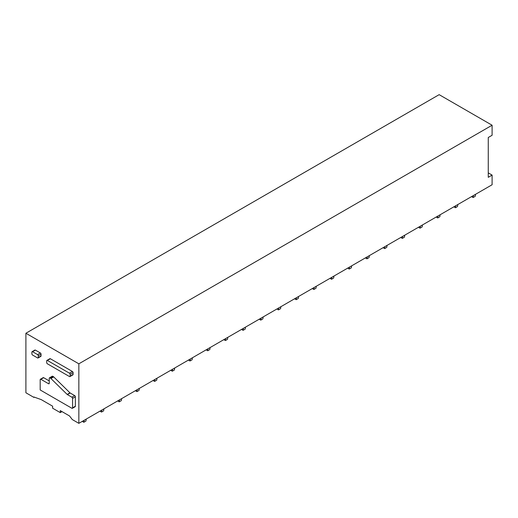 <?xml version="1.0" encoding="UTF-8"?>
<svg xmlns="http://www.w3.org/2000/svg" width="518" height="518" viewBox="0 0 518 518"><rect width="100%" height="100%" fill="white"/><g stroke="black" fill="none" stroke-linecap="round" stroke-linejoin="round"><path stroke-width="0.78" d="M67.172 394.438A0.984 0.57 60 0 0 67.398 394.612L71.879 397.196A0.984 0.57 60 0 1 72.578 398.407L72.578 407.86A0.984 0.57 60 0 1 72.371 408.307A0.984 0.57 60 0 1 71.879 408.262L40.184 389.957L40.184 379.7A0.984 0.57 60 0 1 40.385 379.254A0.984 0.57 60 0 1 40.877 379.299L48.543 383.728L49.236 383.32L49.236 378.295A0.984 0.57 60 0 1 49.443 377.842A0.984 0.57 60 0 1 49.935 377.894L50.686 378.328A0.984 0.57 60 0 1 50.919 378.503L67.172 394.438L69.956 392.825L53.704 376.897A0.984 0.57 60 0 0 53.477 376.715L52.719 376.282A0.984 0.57 60 0 0 52.227 376.236L49.443 377.842M49.236 383.32A0.984 0.57 60 0 1 49.035 383.773A0.984 0.57 60 0 1 48.543 383.728M78.846 363.817L25.9 333.249L25.9 392.774L33.91 397.403L33.91 396.995L41.226 399.611L52.616 406.19L52.616 408.197L60.282 412.626L60.282 410.612L69.509 415.941L72.3 419.561L78.846 423.342L78.846 363.817L492.1 125.227L439.154 94.658L25.9 333.249M46.898 360.411L49.857 358.702A0.984 0.57 60 0 1 50.35 358.747L72.403 371.477A0.984 0.57 60 0 1 73.096 372.682L73.096 374.41A0.984 0.57 60 0 1 72.896 374.864L69.936 376.573A0.984 0.57 60 0 1 69.438 376.528L47.391 363.798A0.984 0.57 60 0 1 46.698 362.587L46.698 360.858A0.984 0.57 60 0 1 46.898 360.411A0.984 0.57 60 0 1 47.391 360.457L69.438 373.187A0.984 0.57 60 0 1 70.137 374.391L70.137 376.12A0.984 0.57 60 0 1 69.936 376.573M67.398 394.612L70.189 393.007L74.663 395.59A0.984 0.57 60 0 1 75.363 396.794L75.363 406.248A0.984 0.57 60 0 1 75.155 406.701L72.371 408.307M40.385 379.254L43.175 377.641A0.984 0.57 60 0 1 43.667 377.693L49.236 380.911M32.097 351.657L34.881 350.051A0.984 0.57 60 0 1 35.373 350.103L40.359 352.978A0.984 0.57 60 0 1 41.051 354.183L41.051 355.911A0.984 0.57 60 0 1 40.851 356.365L38.06 357.97A0.984 0.57 60 0 1 37.568 357.925L32.589 355.05A0.984 0.57 60 0 1 31.889 353.839L31.889 352.11A0.984 0.57 60 0 1 32.097 351.657A0.984 0.57 60 0 1 32.589 351.709L37.568 354.584A0.984 0.57 60 0 1 38.267 355.788L38.267 357.524A0.984 0.57 60 0 1 38.06 357.97M488.267 172.889L492.1 175.097L492.1 184.751L78.846 423.342M492.1 175.097L488.267 177.311L488.267 137.49L492.1 135.282L492.1 125.227M62.024 411.616L60.282 412.626M34.343 397.151L33.91 397.403M471.548 196.62L473.115 197.526L473.452 195.519M473.115 197.526L475.207 196.316L475.543 194.315M453.852 206.831L455.419 207.737L455.756 205.737M455.419 207.737L457.511 206.533L457.847 204.526M436.156 217.048L437.729 217.955L438.06 215.954M437.729 217.955L439.814 216.751L440.151 214.743M418.466 227.266L420.033 228.173L420.37 226.165M420.033 228.173L422.125 226.968L422.455 224.961M400.77 237.484L402.337 238.39L402.674 236.383M402.337 238.39L404.428 237.179L404.765 235.178M383.074 247.701L384.641 248.601L384.978 246.6M384.641 248.601L386.732 247.397L387.069 245.39M365.378 257.912L366.945 258.819L367.281 256.818M366.945 258.819L369.036 257.614L369.373 255.607M347.682 268.13L349.249 269.036L349.585 267.029M349.249 269.036L351.34 267.832L351.677 265.825M329.992 278.347L331.559 279.254L331.896 277.247M331.559 279.254L333.644 278.043L333.98 276.042M312.296 288.565L313.863 289.471L314.199 287.464M313.863 289.471L315.954 288.261L316.284 286.26M294.6 298.776L296.166 299.682L296.503 297.682M296.166 299.682L298.258 298.478L298.595 296.471M276.903 308.993L278.47 309.9L278.807 307.899M278.47 309.9L280.562 308.696L280.898 306.688M259.207 319.211L260.774 320.118L261.111 318.11M260.774 320.118L262.866 318.907L263.202 316.906M241.511 329.429L243.084 330.335L243.415 328.328M243.084 330.335L245.169 329.124L245.506 327.123M223.821 339.646L225.388 340.546L225.725 338.545M225.388 340.546L227.48 339.342L227.81 337.335M206.125 349.857L207.692 350.764L208.029 348.763M207.692 350.764L209.784 349.559L210.12 347.552M188.429 360.075L189.996 360.981L190.333 358.974M189.996 360.981L192.087 359.777L192.424 357.77M170.733 370.292L172.3 371.199L172.636 369.192M172.3 371.199L174.391 369.988L174.728 367.987M153.037 380.51L154.61 381.416L154.94 379.409M154.61 381.416L156.695 380.206L157.032 378.205M135.347 390.721L136.914 391.627L137.251 389.627M136.914 391.627L138.999 390.423L139.336 388.416M117.651 400.938L119.218 401.845L119.554 399.838M119.218 401.845L121.309 400.641L121.646 398.633M99.955 411.156L101.522 412.063L101.858 410.055M101.522 412.063L103.613 410.852L103.95 408.851M82.258 421.374L83.825 422.28L84.162 420.273M83.825 422.28L85.917 421.069L86.253 419.068M72.578 407.86L75.363 406.248M75.363 396.794L72.578 398.407M71.879 397.196L74.663 395.59M50.919 378.503L53.704 376.897M50.686 378.328L53.477 376.715M49.935 377.894L52.719 376.282M40.877 379.299L43.667 377.693M70.137 376.12L73.096 374.41M47.391 360.457L50.35 358.747M69.438 373.187L72.403 371.477M70.137 374.391L73.096 372.682M38.267 357.524L41.051 355.911M32.589 351.709L35.373 350.103M40.359 352.978L37.568 354.584M38.267 355.788L41.051 354.183"/></g></svg>

